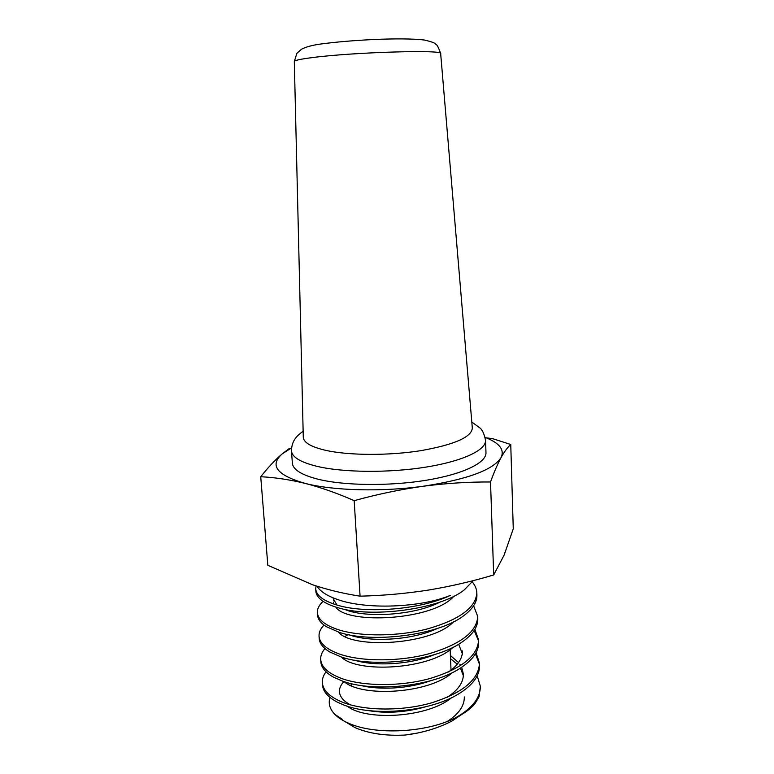 <?xml version="1.0" encoding="UTF-8"?>
<svg xmlns="http://www.w3.org/2000/svg" width="774" height="774" viewBox="0 0 774 774"><rect width="100%" height="100%" fill="white"/><g stroke="black" fill="none" stroke-linecap="round" stroke-linejoin="round"><path stroke-width="1.16" d="M440.667 53.59L472.324 428.167C471.443 437.223 454.212 444.731 420.621 450.7C388.606 455.741 349.151 455.538 325.999 450.41C311.245 447.004 303.669 442.641 303.282 437.32L294.304 61.514L296.877 53.329L301.589 49.159C306.088 46.904 312.193 45.231 319.904 44.137C349.016 40.103 400.826 37.181 424.491 40.045C431.486 41.67 435.143 43.015 435.462 44.089C436.788 44.157 438.529 47.32 440.667 53.59C444.373 49.584 354.84 52.11 313.48 57.44C300.922 59.008 294.526 60.362 294.304 61.514M317.94 479.193C344.246 485.733 389.554 486.295 426.387 480.228C463.287 474.181 486.527 462.688 485.975 452.674L485.55 440.416C486.091 450.081 462.775 461.227 425.768 467.138C388.829 473.069 343.414 472.614 317.059 466.354C300.564 462.281 292.03 457.144 291.469 450.932L292.369 463.152C292.949 469.595 301.473 474.936 317.94 479.193M467.941 710.309L451.822 721.107C437.881 728.286 422.304 732.93 405.112 735.048C385.471 736.026 368.782 733.559 355.034 727.628L344.362 721.204M330.005 697.471C328.137 703.353 329.734 708.974 334.794 714.315C338.015 717.624 342.524 720.555 348.31 723.1C374.432 735.203 426.019 733.046 455.692 717.721C472.198 708.374 480.422 697.877 480.344 686.219L477.19 675.818M316.982 586.208C320.184 591.375 326.928 595.767 337.212 599.395C365.454 609.748 420.118 607.871 450.42 595.39C419.895 609.951 365.744 613.714 337.609 605.239C323.667 601.059 316.373 595.641 315.705 588.975L316.024 585.899M315.705 588.975L315.869 591.288C316.102 594.78 318.404 598.06 322.806 601.137C326.58 603.691 331.562 605.858 337.764 607.648C371.046 618.281 440.338 609.448 464.313 589.846L473.233 580.616M455.692 717.721C464.352 713.493 470.815 708.742 475.081 703.45L479.096 696.726L480.344 686.219M326.028 671.822C323.319 675.45 322.081 679.088 322.332 682.745L322.497 684.971C323 691.559 328.089 697.364 337.774 702.376L344.237 705.153C373.155 716.589 429.734 711.993 458.46 694.007C472.662 685.28 479.696 675.76 479.561 665.427L479.474 663.192L476.058 652.695M479.483 664.305L475.42 653.817M322.332 682.745C323.097 690.843 330.343 697.538 344.091 702.84C365.783 710.822 402.335 711.316 431.776 702.782C462.833 692.827 478.729 679.64 479.474 663.192M324.954 648.564C321.868 652.24 320.446 655.936 320.707 659.641L320.862 661.896C321.268 667.575 325.525 672.693 333.633 677.221L342.65 681.139C372.681 692.517 432.724 686.731 460.385 668.097C472.769 659.99 478.864 651.36 478.69 642.197L478.603 639.943L474.868 629.349M478.613 641.066L474.162 630.481M320.707 659.641C321.442 667.391 328.698 673.777 342.495 678.808C364.273 686.374 400.99 686.693 430.596 678.334C461.826 668.62 477.829 655.82 478.603 639.943M323.977 625.082C320.436 628.798 318.801 632.542 319.052 636.315L319.217 638.589C319.546 643.465 323.068 647.925 329.772 651.969L341.034 656.894C372.149 668.107 435.394 661.219 461.923 642.149C472.721 634.661 478.013 626.863 477.8 618.745L477.713 616.462L473.62 605.781M319.052 636.315C319.768 643.716 327.044 649.783 340.879 654.533C362.735 661.673 399.645 661.809 429.415 653.643C460.82 644.161 476.919 631.768 477.713 616.462M323.126 601.35C319.043 605.113 317.137 608.915 317.388 612.766L317.553 615.059C317.824 619.2 320.697 623.051 326.173 626.601L339.409 632.397C371.607 643.358 437.92 635.464 463.22 616.065C472.575 609.225 477.132 602.23 476.91 595.061L476.823 592.758C476.678 589.043 475.178 585.444 472.314 581.98M317.388 612.766C318.075 619.8 325.361 625.547 339.254 630.007C361.187 636.712 398.281 636.673 428.216 628.701C459.795 619.461 476 607.474 476.823 592.758M345.359 658.181L343.83 658.877M346.665 682.426L346.046 682.949M347.332 706.227C366.073 721.145 427.858 717.75 451.668 697.645M463.365 675.702L460.404 668.088M457.299 664.208L450.536 658.722M344.188 681.662C361.671 697.5 429.183 693.765 452.471 672.519M462.571 654.272L458.663 644.2M347.942 634.709L345.04 636.48M341.189 656.942C357.066 673.583 430.557 669.529 453.109 647.228M338.364 632.068C352.238 649.376 431.998 645.023 453.603 621.783M334.184 598.283L333.536 600.324M333.439 602.046L333.875 604.078M335.693 607.019C347.139 624.889 433.546 620.255 453.951 596.174M447.517 721.31C458.856 713.918 464.458 705.801 464.323 696.939M343.908 681.575C340.724 684.951 339.244 688.376 339.476 691.85C339.825 696.764 343.501 701.109 350.496 704.891M367.369 710.435C386.033 713.715 405.47 712.496 425.69 706.778M447.033 697.374C458.073 690.253 463.52 682.475 463.384 674.057L461.652 667.275M460.685 665.495L459.843 664.198M458.576 662.544L450.391 655.52M360.374 685.396C379.734 690.234 408.575 688.802 430.654 680.733M448.456 671.987C457.947 665.379 462.61 658.364 462.436 650.953M354.453 660.193C374.713 666.501 410.365 664.769 434.572 654.572M349.219 634.825C369.585 642.497 412.232 640.417 437.774 628.294M333.207 598.65L336.99 605.055M344.43 609.283C364.331 618.242 414.216 615.736 440.464 601.882M405.112 735.048L417.457 733.065M291.517 447.894L282.326 453.796C269.159 465.338 276.782 475.217 305.198 483.411C333.168 490.687 381.679 492.032 423.175 486.246C467.225 479.493 493.183 469.953 501.039 457.618C504.406 451.619 507.647 447.246 510.753 444.489L513.268 528.787L504.135 555.084L493.686 574.956C472.875 581.177 451.716 586.121 430.209 589.778L428.128 590.117C405.895 593.571 383.207 595.593 360.074 596.174L357.443 595.748C341.953 593.242 326.947 589.565 312.425 584.709L267.823 565.291L260.732 476.736C274.828 477.413 289.65 479.638 305.198 483.411C320.794 487.427 337.116 493.173 354.182 500.652C377.431 494.247 400.429 489.449 423.175 486.246C445.93 483.286 468.376 481.854 490.523 481.97L493.686 574.956M485.172 437.407L486.343 437.871C499.772 443.347 504.667 449.926 501.039 457.618C497.672 463.829 494.17 471.947 490.523 481.97M354.182 500.652L360.074 596.174M510.753 444.489L492.351 438.577L486.343 437.871M290.405 448.485L288.857 448.833L282.326 453.796C275.389 459.65 268.191 467.303 260.732 476.736M485.55 440.416C484.205 433.692 482.183 429.435 479.474 427.625L471.811 422.053M342.243 719.298L334.794 714.315M351.106 683.606L351.241 685.677M450.139 649.638L451.029 670.139M303.137 431.186C297.216 435.675 291.701 440.174 291.469 450.932"/></g></svg>
